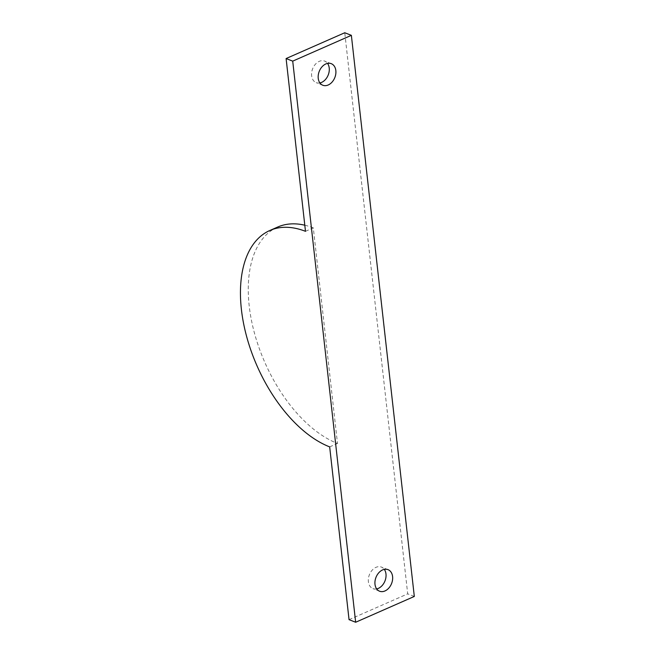 <?xml version="1.0" encoding="UTF-8"?>
<svg xmlns="http://www.w3.org/2000/svg" width="655" height="655" viewBox="0 0 655 655"><rect width="100%" height="100%" fill="white"/><g stroke="black" fill="none" stroke-linecap="round" stroke-linejoin="round"><path stroke-width="0.49" stroke-dasharray="3.27 2.46" d="M349.049 619.663L407.697 593.864L344.759 32.75M305.484 231.321L313.311 227.883L337.489 443.451A118.645 66.196 66.3 0 1 254.713 334.05A118.645 66.196 66.3 0 1 277.63 227.064M329.67 446.89L337.489 443.451M414.312 596.451L407.697 593.864M319.91 82.939A11.577 8.384 -68.6 0 1 316.209 82.661A11.577 8.384 -68.6 0 1 311.698 72.304A11.577 8.384 -68.6 0 1 319.247 61.357A11.577 8.384 -68.6 0 1 324.643 61.087A11.577 8.384 -68.6 0 1 327.549 63.396M376.666 588.919A11.577 8.384 -68.6 0 1 372.965 588.64A11.577 8.384 -68.6 0 1 368.446 578.283A11.577 8.384 -68.6 0 1 376.003 567.328A11.577 8.384 -68.6 0 1 381.398 567.066A11.577 8.384 -68.6 0 1 384.305 569.367M304.804 225.214A118.645 66.196 66.3 0 1 313.311 227.883M331.258 63.674L324.643 61.087M322.825 85.248L316.209 82.661M388.006 569.645L381.398 567.066M379.572 591.219L372.965 588.64"/><path stroke-width="0.98" d="M355.657 622.25L292.719 61.136L351.367 35.337L414.312 596.451L355.657 622.25L349.049 619.663L329.67 446.89A118.645 66.196 66.3 0 1 246.894 337.489A118.645 66.196 66.3 0 1 269.811 230.503A118.645 66.196 66.3 0 1 305.484 231.321L286.104 58.549L344.759 32.75L351.367 35.337M292.719 61.136L286.104 58.549M325.854 63.936A11.577 8.384 111.4 0 0 318.305 74.891A11.577 8.384 111.4 0 0 322.825 85.248A11.577 8.384 111.4 0 0 334.852 77.511A11.577 8.384 111.4 0 0 331.258 63.674A11.577 8.384 111.4 0 0 325.854 63.936M382.61 569.916A11.577 8.384 111.4 0 0 375.061 580.862A11.577 8.384 111.4 0 0 379.572 591.219A11.577 8.384 111.4 0 0 391.6 583.49A11.577 8.384 111.4 0 0 388.006 569.645A11.577 8.384 111.4 0 0 382.61 569.916M327.549 63.396A11.577 8.384 -68.6 0 1 328.237 74.932A11.577 8.384 -68.6 0 1 319.91 82.939M384.305 569.367A11.577 8.384 -68.6 0 1 384.993 580.903A11.577 8.384 -68.6 0 1 376.666 588.919M269.811 230.503L277.63 227.064A118.645 66.196 66.3 0 1 304.804 225.214"/></g></svg>
